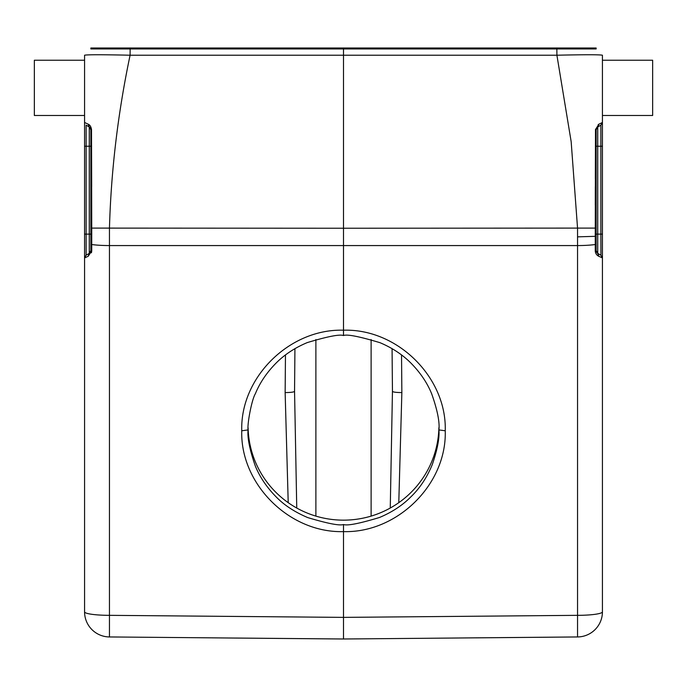 <?xml version="1.0" encoding="UTF-8"?>
<svg xmlns="http://www.w3.org/2000/svg" width="687" height="687" viewBox="0 0 687 687"><rect width="100%" height="100%" fill="white"/><g stroke="black" fill="none" stroke-linecap="round" stroke-linejoin="round"><path stroke-width="1.03" d="M602.43 60.241L652.65 60.241L652.65 115.485L602.43 115.485M84.57 315.719L84.57 319.034M84.57 115.485L34.35 115.485L34.35 60.241L84.57 60.241M597.922 253.503L597.724 253.374A3.134 3.134 0 0 1 597.209 253.005A3.134 3.134 0 0 0 597.724 253.374L597.724 146.237L600.867 146.237L600.867 125.18L597.724 126.992A3.134 3.134 0 0 0 596.754 127.859A3.134 3.134 0 0 1 597.724 126.992L596.153 129.706L596.153 250.652A3.134 0.438 180 0 1 595.26 250.961C595.466 253.46 596.659 255.246 598.849 256.32L602.43 257.9L602.43 611.851A25.11 3.495 180 0 1 577.544 615.337L577.544 636.952L343.5 638.996L577.544 636.952A25.11 25.11 0 0 0 602.43 611.851A25.11 25.11 0 0 1 577.544 636.952M596.153 228.101L577.544 228.101A125.541 1.099 90 0 1 577.544 236.852L595.26 236.328L595.492 129.525L596.153 129.706L596.153 234.121L600.867 234.121L600.936 255.229L597.724 253.374L596.153 250.652L596.153 244.211A3.134 0.438 0 0 1 595.26 244.52A25.11 3.495 180 0 1 577.544 245.568L577.544 615.337L343.5 617.381L343.5 638.996L109.456 636.952L343.5 638.996L343.5 531.609C289.364 533.189 240.141 483.906 241.755 430.783C240.115 377.137 289.88 328.523 343.5 330.207L343.5 335.548C347.038 334.062 359.207 336.441 380.014 342.693C392.311 347.897 402.651 354.732 411.032 363.2C420.392 372.732 427.297 382.977 431.728 393.952C437.404 410.087 439.8 422.076 438.916 429.916C439.603 438.014 437.413 449.487 432.355 464.343C427.091 477.319 419.92 488.156 410.86 496.864C402.582 505.271 392.165 512.133 379.593 517.448C359.447 523.554 347.416 525.916 343.5 524.516C339.61 525.873 327.69 523.563 307.733 517.586C294.534 511.978 283.92 504.988 275.899 496.624C266.59 487.1 259.729 476.89 255.315 465.992C249.664 449.693 247.251 437.671 248.084 429.916C247.097 424.059 251.794 399.387 255.375 393.711C259.823 382.779 266.745 372.552 276.14 363.037C284.504 354.612 294.869 347.802 307.235 342.598C327.699 336.45 339.79 334.105 343.5 335.548M598.841 256.311L597.724 253.374L600.936 255.229L597.724 253.374L600.867 255.186L602.439 257.9M595.337 178.749L595.492 129.525L598.97 124.115L597.724 126.983L600.91 125.146L602.439 122.458M585.968 48.949L596.153 48.949L596.161 48.004L556.865 48.004L556.856 48.94L343.5 48.94L343.5 48.004L556.865 48.004M598.179 124.579L602.43 122.458L602.43 55.218C599.931 54.599 584.757 54.599 556.908 55.218L571.163 141.659L577.544 228.101L343.5 228.239L343.5 55.218L556.908 55.218L556.856 48.949L596.153 48.949L556.856 48.949M130.144 48.004L90.847 48.004L90.847 48.94L130.144 48.949L130.144 48.004L343.5 48.004M91.423 252.799L91.74 250.987A3.134 0.438 180 0 1 90.847 250.652L90.847 244.211A3.134 0.438 0 0 0 91.74 244.52L91.74 250.961L88.151 256.32L84.57 257.9L84.57 55.218C87.077 54.599 102.251 54.599 130.092 55.218L343.5 55.218L343.5 48.94L90.847 48.949M294.929 348.653L294.551 391.341L294.929 348.653L294.551 391.341L296.75 508.028M294.551 391.341C293.95 392.122 290.807 392.535 285.139 392.569L285.466 354.964M401.534 354.964L401.861 392.569C396.193 392.535 393.05 392.122 392.449 391.341L392.071 348.653L392.449 391.35L392.071 348.653L392.449 391.341L390.259 508.028M248.11 427.795A95.416 94.488 180 0 0 343.552 520.153A95.416 94.488 180 0 0 438.89 427.692M90.847 244.211L90.847 129.706L90.847 250.652L89.276 253.374A3.134 3.134 0 0 0 90.289 252.438A3.134 3.134 0 0 1 89.276 253.374L86.133 255.186L89.276 253.374A3.134 3.134 0 0 0 90.289 252.438L90.22 252.541M84.561 257.9L86.064 255.229L89.276 253.374L88.159 256.311M90.847 234.121L86.133 234.121L86.133 146.237L90.847 146.237L90.847 129.706A3.134 3.134 0 0 0 89.276 126.992L86.081 125.146L89.276 126.992A3.134 3.134 0 0 1 90.847 129.706L89.276 126.992L89.276 253.374L86.064 255.229M86.133 125.18L86.133 146.237L84.57 146.237L84.57 234.121L86.133 234.121L86.133 255.186M89.276 126.983L86.081 125.146L89.276 126.983L88.03 124.115C89.825 124.725 90.985 126.528 91.508 129.525L91.74 228.101L90.847 228.101M84.57 122.458L88.03 124.115M89.276 126.992A3.134 3.134 0 0 1 90.847 129.706L91.508 129.525L91.68 186.546M343.5 524.524L343.5 531.609C397.12 533.172 446.885 484.429 445.245 430.783C446.859 377.661 397.636 328.498 343.5 330.207L343.5 228.239L91.74 228.101L91.74 244.52A25.11 3.495 180 0 0 109.456 245.568L109.456 228.101C111.088 170.47 117.966 112.848 130.092 55.218L130.144 48.949M84.57 611.851A25.11 25.11 0 0 0 109.456 636.952L109.456 615.337A25.11 3.495 180 0 1 84.57 611.851L84.57 257.9M596.153 129.706L597.724 126.992L597.724 146.237L596.153 146.237M595.32 186.598L595.286 205.104M595.26 236.328L595.26 250.961M602.43 122.458L602.43 146.237L600.867 146.237L600.867 234.121L602.43 234.121L602.43 146.237L602.43 257.9L598.849 256.32M315.883 516.109L315.883 339.55M288.214 502.669L285.139 392.569M371.117 339.558L371.117 516.109M401.861 392.569L398.786 502.669M241.755 430.783L248.084 429.916M343.5 617.381L109.456 615.337L109.456 245.568L577.544 245.568A125.541 1.099 90 0 0 577.544 236.852M445.245 430.783L438.916 429.916M597.724 253.374A3.134 3.134 0 0 1 597.209 253.005M594.513 48.949L596.153 48.949M106.047 48.949L97.228 48.949M90.77 251.339L90.117 252.661M596.78 252.541L596.239 251.356"/></g></svg>
